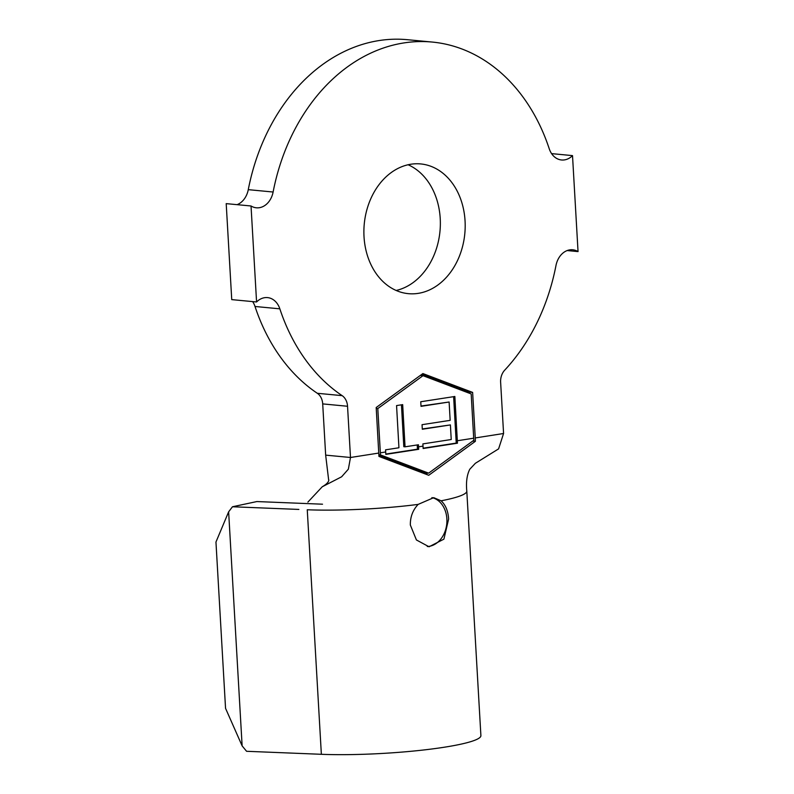 <?xml version="1.0" encoding="UTF-8"?>
<svg xmlns="http://www.w3.org/2000/svg" width="794" height="794" viewBox="0 0 794 794"><rect width="100%" height="100%" fill="white"/><g stroke="black" fill="none" stroke-linecap="round" stroke-linejoin="round"><path stroke-width="1.19" d="M410.349 525.042L416.413 539.96L429.048 546.778L443.906 539.146L448.62 519.048C448.124 511.038 445.613 504.964 441.107 500.806L433.723 497.659L418.15 504.398C412.791 510.115 410.19 517.003 410.349 525.042M427.281 546.51A24.683 19.125 95.4 0 0 446.873 518.879A24.683 19.125 95.4 0 0 431.916 497.6M408.096 164.755A65.158 50.508 -84.6 0 1 440.223 218.519A65.158 50.508 -84.6 0 1 396.146 290.465M465.056 220.871A65.158 50.508 -84.6 0 1 408.374 293.661A65.158 50.508 -84.6 0 1 364.019 236.711A65.158 50.508 -84.6 0 1 420.701 163.931A65.158 50.508 -84.6 0 1 465.056 220.871M385.695 451.975L385.576 449.831L398.935 447.766L396.563 405.585L402.677 404.632L405.049 446.814L418.438 444.759L418.696 449.305L385.805 454.376L385.695 451.975L380.346 452.818L380.435 454.893L428.631 473.155L473.82 440.263L471.179 393.933L423.013 375.681L377.795 408.573L380.346 452.818M423.013 446.129L422.884 443.896L451.23 439.519L450.406 424.919L422.309 429.256L422.051 424.681L450.158 420.344L449.116 402.012L421.019 406.349L420.76 401.744L454.853 396.474L457.463 443.201L423.142 448.511L423.013 446.129L418.557 446.833M322.523 504.2L256.869 501.56L232.473 506.761L298.872 509.43M251.033 205.983L226.201 203.631L231.739 299.616L256.571 301.978L251.033 205.983A19.741 15.304 95.4 0 0 256.363 207.8A19.741 15.304 95.4 0 0 273.116 192.019A187.573 145.391 -84.6 0 1 432.283 42.062A187.573 145.391 -84.6 0 1 549.23 148.746A19.741 15.304 95.4 0 0 561.537 159.981A19.741 15.304 95.4 0 0 572.514 155.614L578.042 251.599A19.741 15.304 95.4 0 0 572.722 249.782A19.741 15.304 95.4 0 0 555.969 265.563A187.573 145.391 -84.6 0 1 504.696 370.173A13.826 10.709 -84.6 0 0 500.627 382.271L503.575 433.504L475.259 437.941L472.629 392.405L422.884 373.557L376.187 407.521L378.937 456.421L428.75 475.278L475.378 441.305L475.259 437.941M237.088 204.663A19.741 15.304 95.4 0 0 248.274 189.657A187.573 145.391 -84.6 0 1 407.451 39.7L432.283 42.062M551.592 153.619L572.514 155.614M567.154 250.557L578.042 251.599M307.893 502.096L322.235 486.782L341.628 476.787L348.358 469.175L350.491 457.493L347.544 406.26L322.701 403.898A13.826 10.709 95.4 0 0 317.322 393.288A187.573 145.391 -84.6 0 1 255.013 306.474A19.741 15.304 95.4 0 0 252.651 301.601M322.235 486.782C331.247 481.561 328.17 478.703 328.607 479.616L325.659 455.131L322.701 403.898M317.322 393.288L342.154 395.65A187.573 145.391 -84.6 0 1 279.845 308.836A19.741 15.304 95.4 0 0 267.538 297.601A19.741 15.304 95.4 0 0 256.571 301.978M342.154 395.65A13.826 10.709 -84.6 0 1 347.544 406.26M441.107 500.806A98.724 12.118 -3.3 0 0 466.793 491.089C465.939 482.196 466.932 474.921 469.76 469.274L475.368 463.289L498.582 448.888L503.575 433.504M232.473 506.761L228.632 511.832L215.958 542.044L225.546 708.317L242.13 745.884L246.577 751.293L321.362 754.3A98.724 12.118 -3.3 0 0 425.683 749.744A98.724 12.118 -3.3 0 0 480.896 735.621L466.793 491.089M242.13 745.884L228.632 511.832M468.966 393.099L468.907 392.057L421.932 374.252M468.907 392.057L472.629 392.405M472.708 441.057L475.378 441.305M425.981 474.236L427.599 473.055M378.917 455.369L424.909 472.797L428.631 473.155M420.314 375.423L423.013 375.681M378.897 454.744L380.435 454.893M376.237 408.424L377.795 408.573M453.622 396.663L456.232 443.082L457.463 443.201M456.232 443.082L423.133 448.203M422.289 428.949L450.406 424.919M420.999 406.042L449.116 402.012M401.446 404.821L403.809 446.694L405.049 446.814M417.217 444.948L417.455 449.186L418.696 449.305M417.455 449.186L385.795 454.069M473.73 438.189L457.334 440.749M248.274 189.657L273.116 192.019M325.659 455.131L350.491 457.493L378.817 453.056M255.013 306.474L279.845 308.836M321.362 754.3L307.258 509.768A98.724 12.118 -3.3 0 0 418.15 504.398"/></g></svg>
